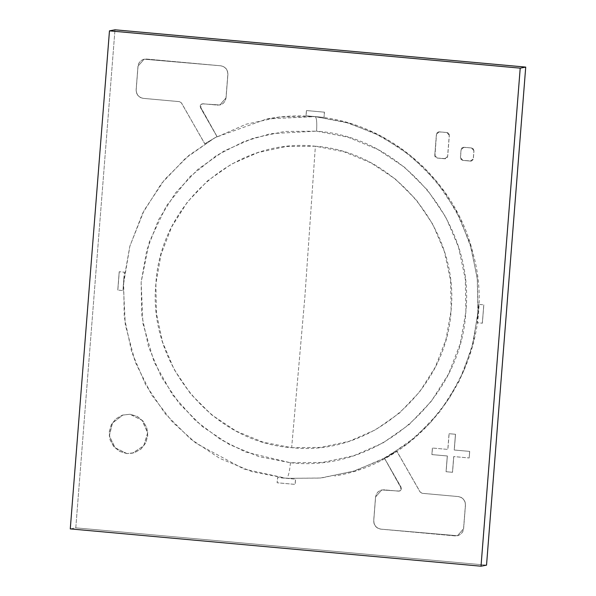 <?xml version="1.0" encoding="UTF-8"?>
<svg xmlns="http://www.w3.org/2000/svg" width="596" height="596" viewBox="0 0 596 596"><rect width="100%" height="100%" fill="white"/><g stroke="black" fill="none" stroke-linecap="round" stroke-linejoin="round"><path stroke-width="0.45" stroke-dasharray="2.98 2.23" d="M291.653 447.678L320.678 447.395L349.04 441.338L375.659 429.723L399.499 413.013L419.658 391.84L435.348 367.017L445.972 339.504L451.12 310.36L450.598 280.694L444.43 251.661L432.838 224.364L416.276 199.854L395.386 179.076L370.958 162.827L343.944 151.742L315.373 146.229L286.348 146.504L257.986 152.569L231.367 164.183L207.52 180.893L187.368 202.066L171.678 226.89L161.054 254.403L155.899 283.547L156.42 313.213L162.596 342.246L174.188 369.542L190.75 394.053L211.64 414.831L236.068 431.072L263.082 442.165L291.653 447.678L304.891 296.689L315.373 146.229C236.619 137.147 160.369 202.811 155.899 283.547C147.689 363.947 212.593 442.426 291.653 447.678C370.399 456.76 446.657 391.095 451.12 310.36C459.337 229.959 394.425 151.481 315.373 146.229L304.891 296.689L291.653 447.678M70.276 528.898L75.789 527.847L114.983 29.8L75.789 527.847L70.276 528.898M486.53 565.15L75.789 527.847L486.53 565.15M314.993 116.607C316.58 117.248 317.102 122.098 316.558 131.157L270.577 133.66L244.092 141.461L216.527 155.467L189.759 176.826L166.381 205.918L149.35 241.849L141.14 282.206L142.921 323.472L154.103 361.966L172.594 394.857L195.652 420.746L220.632 439.52L245.522 451.992L290.461 462.749L259.036 456.685L229.318 444.489L202.454 426.617L179.471 403.76L161.255 376.806L148.508 346.775L141.714 314.837L141.14 282.206L146.802 250.141L158.491 219.879L175.753 192.583L197.924 169.286L224.156 150.907L253.434 138.13L284.635 131.463L316.558 131.157L347.99 137.214L377.708 149.417L404.572 167.29L427.555 190.146L445.771 217.1L458.518 247.131L465.312 279.07L465.886 311.701L460.216 343.758L448.527 374.027L431.273 401.324L409.102 424.62L382.87 442.999L353.592 455.776L322.391 462.444L290.461 462.749C377.089 472.74 460.969 400.512 465.886 311.701C474.923 223.262 403.522 136.931 316.558 131.157C317.102 122.098 316.58 117.248 314.993 116.607L345.233 122.128L374.072 132.856L400.765 148.382L424.546 168.318L444.646 192.203L460.343 219.224L471.324 248.51L477.329 279.226L478.096 310.561L473.462 341.515L463.681 371.07L449.146 398.463L430.245 422.914L407.381 443.655L381.328 459.911L352.944 471.362L320.119 478.074L286.52 478.35L321.348 478.007L355.387 470.736L387.333 456.804L415.941 436.749L440.131 411.337L458.957 381.552L471.712 348.541L477.888 313.563L477.262 277.967L469.857 243.123L455.947 210.366L436.071 180.953L411.002 156.025L381.693 136.529L349.271 123.223L314.993 116.607L280.157 116.943L246.118 124.214L214.18 138.153L185.572 158.208L161.382 183.613L142.556 213.398L129.801 246.409L123.625 281.387L124.251 316.983L131.656 351.834L145.566 384.584L165.442 413.997L190.511 438.924L219.82 458.421L252.235 471.734L286.52 478.35L243.846 469L196.114 443.327L172.691 422.244L151.719 395.066L135.255 362.159L125.309 324.805L123.365 285.208L129.891 246.096L144.21 210.194L164.645 179.552L189.059 155.28L215.305 137.527L266.829 118.939L315.128 116.6C388.734 122.202 455.255 179.642 472.919 252.905C500.774 350.366 432.726 460.298 334.684 476.01M290.461 462.749C289.574 471.876 288.255 477.076 286.52 478.35L295.586 479.147L295.176 484.392L277.2 482.76L277.617 477.515L277.125 482.775L295.176 484.392L295.586 479.147L295.176 484.392L277.2 482.76L277.617 477.515L295.504 479.162L295.095 484.406L277.125 482.775L277.535 477.53L286.52 478.365M447.291 455.985L446.054 471.712L447.365 455.97L431.884 454.592L447.291 455.985L431.884 454.592L432.398 448.036L431.884 454.592L432.398 448.036L447.887 449.421L432.398 448.036L447.887 449.421L449.041 433.709L447.805 449.436L449.041 433.709L455.538 434.275L449.041 433.709L455.538 434.275L454.219 450.017L455.463 434.29L454.219 450.017L469.708 451.403L454.219 450.017L469.708 451.403L469.186 457.952L469.626 451.418L469.186 457.952L453.705 456.573L469.112 457.966L453.705 456.573L452.468 472.3L446.128 471.697L447.365 455.97L431.966 454.577L432.48 448.021L447.887 449.421L449.123 433.694L455.538 434.275L454.301 450.002L469.708 451.403L469.186 457.952L453.787 456.558L452.55 472.285L446.054 471.712L452.468 472.3L446.054 471.712L447.291 455.985M452.468 472.3L453.787 456.558L452.468 472.3M398.59 491.164C400.892 490.821 401.704 489.51 401.019 487.23L384.606 458.346L396.817 451.127L420.083 491.991L396.817 451.127L420.158 491.976L422.177 493.287L458.391 496.572L461.297 497.437L463.658 499.373L465.126 502.078L465.476 505.14L463.621 528.726L462.794 531.684L460.924 534.083L458.294 535.566L455.299 535.893L380.851 529.129L377.953 528.265L375.584 526.335L374.117 523.631L373.767 520.569L375.622 496.975L376.449 494.024L378.318 491.618L380.948 490.143L383.943 489.815L398.672 491.149L400.035 490.888L401.063 489.949L401.451 488.593L384.524 458.361L396.742 451.15L420.083 491.991L422.095 493.302L458.317 496.587L461.215 497.459L463.576 499.388L465.044 502.093L465.394 505.155L463.539 528.741L462.72 531.699L460.85 534.098L458.212 535.581L455.217 535.908L380.769 529.151L377.871 528.279L375.51 526.35L374.042 523.646L373.692 520.584L375.547 496.99L376.367 494.039L378.236 491.633L380.874 490.158L383.869 489.83L398.59 491.164L399.953 490.903L400.981 489.964L401.376 488.608L384.524 458.361L401.101 487.215L399.462 491.074L381.775 489.927L375.547 496.99L373.692 520.584C373.804 525.374 376.165 528.227 380.769 529.151L457.43 535.752L463.539 528.741L465.394 505.155C465.245 500.394 462.883 497.541 458.317 496.587L422.095 493.302L420.083 491.991L422.095 493.302L458.391 496.572C462.958 497.526 465.32 500.379 465.476 505.14L463.621 528.726L457.505 535.737L380.851 529.129C376.285 528.175 373.923 525.322 373.767 520.569L375.547 496.99L381.738 489.964L399.372 491.119M396.817 451.127L384.524 458.361L396.817 451.127M202.923 103.786C200.621 104.129 199.809 105.44 200.494 107.72L217.063 136.573L204.853 143.792L181.43 102.959L204.771 143.807L181.512 102.944L179.493 101.64L143.278 98.347L140.38 97.483L138.011 95.554L136.544 92.849L136.193 89.787L138.049 66.193L138.875 63.236L140.745 60.837L143.375 59.362L146.37 59.026L220.818 65.791L223.716 66.655L226.085 68.585L227.553 71.289L227.903 74.351L226.048 97.945L225.221 100.903L223.351 103.302L220.721 104.777L217.726 105.112L202.998 103.771L201.634 104.032L200.614 104.978L200.219 106.334L217.063 136.573L204.771 143.807L181.43 102.959L179.418 101.655L143.196 98.362L140.298 97.498L137.937 95.569L136.469 92.864L136.119 89.802L137.974 66.208L138.793 63.251L140.663 60.852L143.301 59.377L146.296 59.041L220.744 65.806L223.642 66.67L226.003 68.6L227.471 71.304L227.821 74.366L225.966 97.96L225.146 100.918L223.269 103.317L220.639 104.792L217.644 105.127L202.923 103.786L201.56 104.047L200.532 104.993L200.137 106.349L216.989 136.588L200.494 107.72L202.215 103.846L219.738 105.023L225.966 97.96L227.821 74.366C227.709 69.583 225.348 66.73 220.744 65.806L144.083 59.198L137.974 66.208L136.119 89.802C136.268 94.555 138.63 97.409 143.196 98.362L179.493 101.64L181.512 102.944L179.493 101.64L143.278 98.347C138.712 97.394 136.35 94.541 136.193 89.787L137.974 66.208L144.165 59.183L220.818 65.791C225.385 66.745 227.746 69.598 227.903 74.351L226.048 97.945L219.931 104.956L202.297 103.808M204.853 143.792L217.063 136.573L204.853 143.792M463.174 147.316L471.607 147.964L473.969 150.825L473.351 158.685L473.075 159.668L471.578 160.965L462.794 160.391L461.043 159.46L460.432 157.538L462.876 160.376L460.432 157.538L461.051 149.671L460.432 157.538L461.051 149.671L463.904 147.272L463.211 147.301M463.83 147.286L461.051 149.671L461.952 147.882L463.904 147.272L471.607 147.964L463.83 147.286L471.607 147.964L473.366 148.903L473.887 150.84L471.533 147.979L473.284 148.918L473.969 150.825L473.351 158.685L473.887 150.84L473.269 158.7L473 159.683L471.496 160.98L462.876 160.376L461.118 159.445L460.514 157.523L461.133 149.656L462.034 147.868L463.904 147.272M462.794 160.391L470.497 161.091L462.794 160.391M470.497 161.091L473.351 158.685L470.497 161.091L471.235 161.039M471.309 161.024L470.579 161.076M438.529 131.88L446.97 132.528L449.332 135.381L447.678 156.353L446.784 158.141L445.905 158.633L437.121 158.059L435.371 157.128L434.879 156.226L434.767 155.206L437.203 158.044L434.767 155.206L436.414 134.234L434.767 155.206L436.414 134.234L439.267 131.828L438.567 131.865M439.185 131.843L436.414 134.234L437.315 132.446L439.267 131.828L446.97 132.528L439.185 131.843L446.97 132.528L447.939 132.819L449.213 134.361L449.25 135.396L446.888 132.543L448.646 133.474L449.332 135.381L447.678 156.353L449.25 135.396L447.596 156.368L447.328 157.351L445.823 158.648L437.203 158.044L436.235 157.754L434.961 156.212L436.495 134.219L437.389 132.431L439.267 131.828M437.121 158.059L444.825 158.76L437.121 158.059M444.825 158.76L447.678 156.353L444.825 158.76L445.562 158.707M445.644 158.692L444.907 158.745M477.679 316.185L478.61 304.392L478.096 310.941L478.61 304.392L483.825 304.839L478.61 304.392L483.743 304.854L482.38 323.188L477.247 322.719L478.171 310.926L478.692 304.377L483.825 304.839L482.38 323.188L477.165 322.741L482.298 323.203L477.165 322.741L477.679 316.185M482.298 323.203L483.825 304.839L482.298 323.203M123.826 278.772L122.977 290.55L123.417 284.009L122.977 290.55L117.77 290.096L122.903 290.565L117.77 290.096L119.207 271.746L124.422 272.201L122.977 290.55L117.844 290.081L119.289 271.731L124.422 272.201L119.207 271.746L124.348 272.216L123.826 278.772M119.207 271.746L117.77 290.096L119.207 271.746M317.556 116.838L306.009 115.788L312.423 116.369L306.009 115.788L306.418 110.551L306.009 115.788L306.418 110.551L324.47 112.167L324.053 117.405L317.638 116.823L306.083 115.773L306.5 110.536L324.47 112.167L324.053 117.405L324.388 112.182L323.978 117.419L317.556 116.838M324.388 112.182L306.418 110.551L324.388 112.182M126.881 453.578L119.625 451.41L113.717 446.583L110.044 439.826L109.172 432.167L111.229 424.777L115.907 418.779L122.485 415.084L129.973 414.257L137.222 416.418L143.137 421.253L146.802 428.01L147.681 435.661L145.618 443.052L140.947 449.056L134.361 452.744L126.881 453.578L132.394 453.191L143.666 445.86L147.681 432.815L142.034 420.344L129.973 414.257L122.783 415.107L112.421 423.033L109.262 435.907L115.117 447.805L126.881 453.578M126.955 453.563L115.199 447.79L109.336 435.892L112.495 423.018L122.865 415.092L130.055 414.242L137.304 416.403L143.211 421.238L146.884 427.995L147.756 435.646L145.7 443.037L141.021 449.041L134.443 452.729L126.955 453.563L119.707 451.395L113.799 446.568L110.126 439.811L109.254 432.152L111.31 424.762L115.982 418.764L122.567 415.069L130.055 414.242L142.116 420.329L147.756 432.8L143.74 445.845L132.476 453.176L126.955 453.563M266.829 118.939C282.817 115.915 298.916 115.132 315.128 116.6"/><path stroke-width="0.89" d="M109.47 30.85L70.276 528.898L481.017 566.2L486.53 565.15L481.017 566.2L520.211 68.153L525.724 67.102L486.53 565.15L525.724 67.102L114.983 29.8L109.47 30.85L70.276 528.898L481.017 566.2L520.211 68.153L109.47 30.85L114.983 29.8L525.724 67.102L520.211 68.153L109.47 30.85"/></g></svg>
